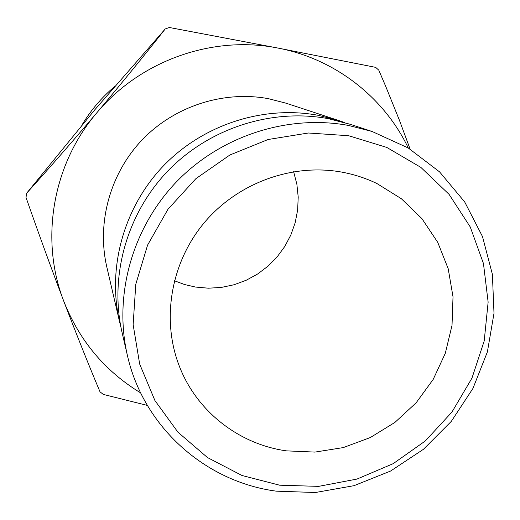 <?xml version="1.0" encoding="UTF-8"?>
<svg xmlns="http://www.w3.org/2000/svg" width="520" height="520" viewBox="0 0 520 520"><rect width="100%" height="100%" fill="white"/><g stroke="black" fill="none" stroke-linecap="round" stroke-linejoin="round"><path stroke-width="0.78" d="M372.106 131.482L350.162 124.273L328.166 118.638C271.356 108.121 209.014 128.232 167.7 171.132C126.516 214.162 109.187 276.965 122.148 332.872L127.387 355.368C113.51 295.536 132.132 228.144 176.391 181.922C220.779 135.837 287.716 114.212 348.55 125.457L372.106 131.482L408.278 148.012L439.595 171.899L464.685 201.922L482.508 236.594L492.388 274.293L494 313.307L487.39 351.91L472.934 388.447L451.301 421.369L423.449 449.3L390.566 471.049L354.042 485.674L315.413 492.505L276.341 491.166C205.484 481.904 143.488 427.096 127.387 355.368M114.562 86.587C101.459 97.682 90.532 110.598 81.776 125.327M348.66 135.727L308.386 133.003L268.086 139.51L229.905 154.986L195.917 178.646L167.98 209.242L147.583 245.102L135.785 284.271L133.14 324.636L139.672 364.065L154.908 400.517L177.938 432.178L207.474 457.548L241.943 475.469L279.591 485.193L318.572 486.375L357.026 479.057L393.159 463.671L425.308 440.966L451.984 412.022L471.939 378.17L484.204 340.964L488.137 302.139L483.457 263.517L470.262 226.98L449.072 194.357L420.803 167.343L386.776 147.42L348.66 135.727M341.478 172.055C353.912 174.311 365.755 178.152 377 183.573L401.401 198.757L421.909 218.628L437.71 242.287L448.201 268.717L453.018 296.797L452.023 325.37L445.309 353.281L433.186 379.425L416.163 402.772L394.927 422.403L370.318 437.541L343.298 447.584L314.945 452.094L286.377 450.86C238.511 444.191 195.904 410.774 178.834 364.865C161.31 318.468 171.08 262.243 204.386 222.553C237.77 182.936 292.019 163.163 341.478 172.055M174.401 280.767L184.769 284.589L195.546 287.066L208.442 288.197L221.377 287.417L234.065 284.745L246.233 280.241L257.621 274.007L267.989 266.182L277.101 256.939L284.778 246.461L290.843 234.988L295.165 222.761L297.642 210.041L298.214 197.1L296.868 184.223L293.625 171.691M344.715 122.584L339.417 120.737L318.175 115.297C263.347 105.144 203.255 124.508 163.442 165.854C123.76 207.317 107.075 267.872 119.587 321.854L120.952 327.294M339.417 120.737L285.935 103.162L268.522 98.696C223.607 90.344 174.701 106.048 142.35 139.653C110.11 173.375 96.564 222.729 106.821 267.026L119.587 321.854M408.285 148.012C384.118 97.351 335.01 58.884 278.135 48.1C212.894 34.938 140.328 60.463 96.74 112.892C52.397 164.716 39.839 239.902 63.778 301.236C79.385 340.672 105.008 371.215 140.641 392.873M26.721 193.122L94.984 109.57L165.237 28.951C144.755 54.938 121.921 82.921 96.74 112.892C71.773 142.363 48.432 169.111 26.721 193.122L26 197.386C37.694 230.99 50.284 265.61 63.778 301.236C77.064 335.913 89.148 366.106 100.022 391.833L103.278 394.407L147.355 405.418M410.111 149.123L399.406 120.211L385.736 86.411L378.781 70.148L375.661 67.359L278.135 48.1L169.344 27.495L165.237 28.951"/></g></svg>
